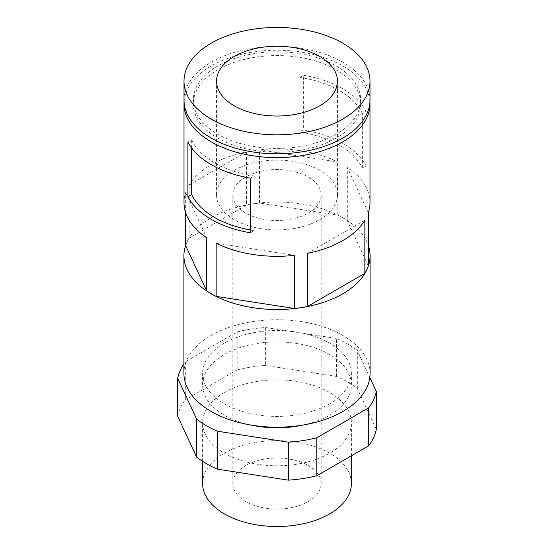 <?xml version="1.0" encoding="UTF-8"?>
<svg xmlns="http://www.w3.org/2000/svg" width="554" height="554" viewBox="0 0 554 554"><rect width="100%" height="100%" fill="white"/><g stroke="black" fill="none" stroke-linecap="round" stroke-linejoin="round"><path stroke-width="0.42" stroke-dasharray="2.77 2.08" d="M184.004 100.115A92.996 53.69 180 0 1 211.247 62.152A92.996 53.69 180 0 1 312.588 50.511A92.996 53.69 180 0 1 369.996 100.115M336.181 134.283A83.696 48.323 180 0 1 244.972 144.753A83.696 48.323 180 0 1 193.304 100.115A83.696 48.323 180 0 1 217.819 65.947A83.696 48.323 180 0 1 309.028 55.469A83.696 48.323 180 0 1 360.696 100.115A83.696 48.323 180 0 1 336.181 134.283M336.181 138.078A83.696 48.323 180 0 1 244.972 148.555A83.696 48.323 180 0 1 193.304 103.91A83.696 48.323 180 0 1 217.819 69.742A83.696 48.323 180 0 1 309.028 59.264A83.696 48.323 180 0 1 360.696 103.91A83.696 48.323 180 0 1 336.181 138.078M184.067 102.012A92.996 53.69 180 0 1 211.247 65.947A92.996 53.69 180 0 1 311.064 53.953A92.996 53.69 180 0 1 369.934 102.012M189.143 238.172L246.523 205.042L246.523 151.893A92.996 53.69 0 0 0 211.247 164.656A92.996 53.69 0 0 0 189.143 185.022L189.143 238.172A92.996 53.69 180 0 0 185.673 245.644M185.673 212.743L185.673 192.494A92.996 53.69 0 0 0 184.004 202.619M246.523 205.042A92.996 53.69 180 0 1 259.466 203.041L337.85 215.167A92.996 53.69 180 0 1 347.323 220.637L347.323 167.488L368.327 212.743M368.327 265.892L347.323 220.637M185.673 245.367A93.086 53.745 180 0 1 211.178 217.764A93.086 53.745 180 0 1 304.091 204.35A93.086 53.745 180 0 1 368.327 245.367M183.914 373.458A93.086 53.745 180 0 1 211.178 335.454A93.086 53.745 180 0 1 312.622 323.806A93.086 53.745 180 0 1 370.086 373.458M329.602 403.831A74.395 42.949 180 0 1 248.531 413.139A74.395 42.949 180 0 1 202.605 373.458A74.395 42.949 180 0 1 224.398 343.085A74.395 42.949 180 0 1 305.469 333.778A74.395 42.949 180 0 1 351.395 373.458A74.395 42.949 180 0 1 329.602 403.831M250.415 424.96A74.395 42.949 180 0 1 202.605 384.85A74.395 42.949 180 0 1 224.398 354.477A74.395 42.949 180 0 1 305.469 345.163A74.395 42.949 180 0 1 351.395 384.85A74.395 42.949 180 0 1 329.602 415.216A74.395 42.949 180 0 1 303.585 424.96M237.181 331.908L237.181 369.871A99.969 57.713 180 0 1 265.636 365.474L265.636 327.504A99.969 57.713 180 0 0 237.181 331.908L185.306 361.859L185.306 399.822A99.969 57.713 180 0 0 177.682 416.248M183.914 363.805A99.969 57.713 180 0 1 185.306 361.859M351.395 483.552A74.395 42.949 0 0 0 305.469 443.872A74.395 42.949 0 0 0 224.398 453.186A74.395 42.949 0 0 0 202.605 483.552M224.398 392.44A74.395 42.949 0 0 0 202.605 422.813A74.395 42.949 0 0 0 248.531 462.493A74.395 42.949 0 0 0 329.602 453.186A74.395 42.949 0 0 0 351.395 422.813A74.395 42.949 0 0 0 305.469 383.133A74.395 42.949 0 0 0 224.398 392.44M319.741 219.703A60.448 34.895 0 0 0 337.448 195.022A60.448 34.895 0 0 0 300.13 162.786A60.448 34.895 0 0 0 234.259 170.348A60.448 34.895 0 0 0 216.552 195.022A60.448 34.895 0 0 0 253.871 227.265A60.448 34.895 0 0 0 319.741 219.703M308.232 213.055A44.175 25.505 0 0 0 321.175 195.022A44.175 25.505 0 0 0 293.904 171.463A44.175 25.505 0 0 0 245.768 176.989A44.175 25.505 0 0 0 232.825 195.022A44.175 25.505 0 0 0 260.096 218.588A44.175 25.505 0 0 0 308.232 213.055M308.232 501.592A44.175 25.505 0 0 0 321.175 483.552A44.175 25.505 0 0 0 293.904 459.993A44.175 25.505 0 0 0 245.768 465.519A44.175 25.505 0 0 0 232.825 483.552A44.175 25.505 0 0 0 260.096 507.118A44.175 25.505 0 0 0 308.232 501.592M237.181 369.871L185.306 399.822M376.318 429.378L357.33 388.458A99.969 57.713 180 0 0 336.507 376.436L265.636 365.474M357.33 388.458L357.33 350.495A99.969 57.713 180 0 0 336.507 338.466L265.636 327.504M336.507 376.436L336.507 338.466M369.83 377.433L357.33 350.495M259.466 203.041L259.466 149.892L337.85 162.017A92.996 53.69 0 0 0 259.466 149.892M337.85 215.167L337.85 162.017M369.996 202.619A92.996 53.69 0 0 0 347.323 167.488M246.523 151.893L189.143 185.022M307.477 253.344L364.857 220.215M185.673 192.494L206.677 237.749M216.15 243.22L294.534 255.346M250.366 232.798L254.134 230.623A88.342 51.003 0 0 1 250.366 229.986M191.663 148.029L191.663 139.892L187.903 142.066M191.663 139.892A88.342 51.003 0 0 0 254.134 175.957L254.134 230.623M250.366 178.132L254.134 175.957M303.634 129.92L299.866 132.087A88.342 51.003 0 0 1 362.337 168.153L366.097 165.985A92.996 53.69 0 0 0 303.634 129.92L303.634 75.247L299.866 77.421L299.866 132.087M362.337 168.153L362.337 113.487L366.097 111.312A92.996 53.69 0 0 0 303.634 75.247M366.097 165.985L366.097 111.312M362.337 113.487A88.342 51.003 0 0 0 299.866 77.421M193.304 103.91L193.304 100.115M202.605 384.85L202.605 373.458M202.605 461.364L202.605 422.813M337.448 195.022L337.448 81.133M321.175 483.552L321.175 195.022M216.552 195.022L216.552 81.133M232.825 483.552L232.825 195.022M351.395 455.79L351.395 422.813M360.696 103.91L360.696 100.115M351.395 384.85L351.395 373.458"/><path stroke-width="0.83" d="M319.741 105.807A60.448 34.895 0 0 0 337.448 81.133A60.448 34.895 0 0 0 300.13 48.89A60.448 34.895 0 0 0 234.259 56.453A60.448 34.895 0 0 0 216.552 81.133A60.448 34.895 0 0 0 253.871 113.369A60.448 34.895 0 0 0 319.741 105.807M211.247 43.164A92.996 53.69 0 0 0 184.004 81.133A92.996 53.69 0 0 0 241.412 130.73A92.996 53.69 0 0 0 342.753 119.096A92.996 53.69 0 0 0 369.996 81.133A92.996 53.69 0 0 0 312.588 31.53A92.996 53.69 0 0 0 211.247 43.164M369.996 81.133L369.996 100.115A92.996 53.69 180 0 1 342.753 138.078A92.996 53.69 180 0 1 241.412 149.719A92.996 53.69 180 0 1 184.004 100.115L184.004 81.133M369.934 102.012A92.996 53.69 180 0 1 369.996 103.91A92.996 53.69 180 0 1 342.753 141.872A92.996 53.69 180 0 1 241.412 153.513A92.996 53.69 180 0 1 184.004 103.91A92.996 53.69 180 0 1 184.067 102.012M369.996 103.91L369.996 202.619A92.996 53.69 0 0 1 368.327 212.743L368.327 265.892A92.996 53.69 180 0 1 364.857 273.364L364.857 220.215A92.996 53.69 0 0 1 342.753 240.581A92.996 53.69 0 0 1 307.477 253.344L307.477 306.494A92.996 53.69 180 0 1 294.534 308.495L294.534 255.346A92.996 53.69 0 0 1 216.15 243.22L216.15 296.369A92.996 53.69 180 0 1 206.677 290.898L206.677 237.749A92.996 53.69 0 0 1 184.004 202.619L184.004 103.91M206.677 290.898L185.673 245.644L185.673 212.743M187.903 196.732A92.996 53.69 0 0 0 250.366 232.798L250.366 178.132A92.996 53.69 0 0 1 187.903 142.066L187.903 196.732L191.663 194.558A88.342 51.003 0 0 0 250.366 229.986M307.477 306.494L364.857 273.364M216.15 296.369L294.534 308.495M368.327 245.367A93.086 53.745 180 0 1 370.086 255.768A93.086 53.745 180 0 1 342.822 293.772A93.086 53.745 180 0 1 206.732 291.016A93.086 53.745 180 0 1 183.914 255.768A93.086 53.745 180 0 1 185.673 245.367M370.086 255.768L370.086 373.458A93.086 53.745 180 0 1 342.822 411.463A93.086 53.745 180 0 1 241.378 423.111A93.086 53.745 180 0 1 183.914 373.458L183.914 255.768M303.585 424.96A74.395 42.949 180 0 1 250.415 424.96M217.493 469.19L217.493 431.227A99.969 57.713 180 0 1 196.67 419.205L196.67 457.168A99.969 57.713 180 0 0 217.493 469.19L288.364 480.152L288.364 442.189L217.493 431.227M196.67 457.168L177.682 416.248L177.682 378.285A99.969 57.713 180 0 1 183.914 363.805M202.605 461.364L202.605 483.552A74.395 42.949 0 0 0 248.531 523.239A74.395 42.949 0 0 0 329.602 513.925A74.395 42.949 0 0 0 351.395 483.552L351.395 455.79M376.318 391.408L376.318 429.378A99.969 57.713 180 0 1 368.694 445.797L368.694 407.834A99.969 57.713 180 0 0 376.318 391.408L369.83 377.433M288.364 480.152A99.969 57.713 180 0 0 316.819 475.754L368.694 445.797M316.819 475.754L316.819 437.785A99.969 57.713 180 0 1 288.364 442.189M316.819 437.785L368.694 407.834M177.682 378.285L196.67 419.205M191.663 148.029L191.663 194.558"/></g></svg>
